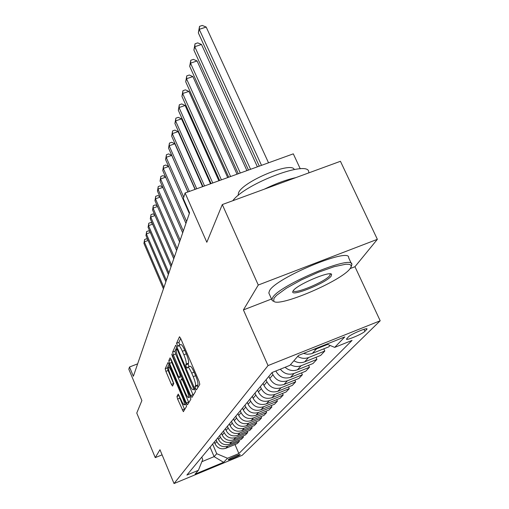 <?xml version="1.0" encoding="UTF-8"?>
<svg xmlns="http://www.w3.org/2000/svg" width="509" height="509" viewBox="0 0 509 509"><rect width="100%" height="100%" fill="white"/><g stroke="black" fill="none" stroke-linecap="round" stroke-linejoin="round"><path stroke-width="0.76" d="M195.545 388.602L196.461 389.888L199.802 384.314L199.095 381.375L180.74 338.542L179.499 336.742L176.553 343.301L177.908 346.578L178.449 345.535C179.283 345.356 180.593 347.272 182.375 351.267L183.876 354.779C185.766 359.443 186.529 362.548 186.16 364.094L185.766 364.864L186.262 366.881L187.134 368.16L187.687 367.205C188.546 367.053 189.889 369.019 191.715 373.103L193.229 376.641C195.132 381.33 195.876 384.41 195.475 385.879L195.055 386.598L195.545 388.602M180.708 338.46L178.933 342.372L179.734 345.032M178.583 345.477L180.841 344.599C181.675 344.421 182.992 346.336 184.78 350.332L186.281 353.838C188.171 358.495 188.928 361.6 188.553 363.152L188.152 363.922L189.011 366.684M240.089 454.779L240.172 454.639C240.382 453.882 229.056 458.673 228.267 459.672L228.197 459.799C228.026 460.537 239.23 455.803 240.089 454.779M176.954 396.454L177.616 399.062L183.367 411.705L186.523 406.456L185.855 403.796L169.09 364.285L167.964 362.586L165.215 368.72L165.889 371.354L171.399 384.371L172.506 386.076L173.76 383.608L170.311 374.414C168.74 370.476 168.167 368.052 168.594 367.148C169.204 367.046 170.21 368.567 171.597 371.71L182.604 397.656C184.182 401.595 184.748 403.993 184.309 404.852C183.66 404.916 182.629 403.344 181.21 400.131L178.245 394.081L176.954 396.454L179.149 395.576L179.811 398.184L184.646 409.58M350.154 268.567L354.964 266.71L377.36 239.325L258.267 285.034L222.293 204.567L206.826 242.265L185.091 192.987L183.304 198.593L189.571 212.832L133.371 376.266L129.509 367.008L128.809 369.197L141.884 400.57L136.762 413.047L155.258 457.629L162.085 454.842M258.267 285.034L243.417 309.917L268.039 365.583L174.033 483.55L159.966 449.74L155.258 457.629M190.671 395.633L191.938 397.434L195.443 391.58L194.75 388.736L176.916 346.985L175.713 345.223L172.627 352.101L173.334 354.907L190.671 395.633L192.994 394.71L193.242 395.251M190.85 399.234L187.509 404.789L186.326 402.994L169.503 363.362L168.816 360.646L170.07 357.872L171.215 359.589L178.099 375.788L179.27 377.551L180.186 375.782L179.499 373.014L172.252 355.995L171.787 354.003L190.169 396.486L190.85 399.234M222.293 204.567L340.438 161.289L377.36 239.325M348.474 336.85L346.464 339.096C346.005 340.903 362.523 333.949 364.902 331.34L367.046 329.024C367.632 327.134 350.701 334.267 348.474 336.85M268.039 365.583L380.191 320.778L242.189 455.313L174.033 483.55M234.993 444.529L238.874 453.557L352.063 340.413L334.68 347.386L344.809 336.901L298.579 355.39L289.901 365.347L272.105 372.486L186.879 475.069L198.408 470.303L202.741 459.468L201.761 457.152M238.874 453.557L227.523 458.259L223.604 462.312L195.068 474.134L198.408 470.303M300.265 168.81L293.305 153.845L185.091 192.987M354.964 266.71L380.191 320.778M137.64 363.84L129.509 367.008M210.071 447.156L214.104 456.643L216.726 453.71L212.622 444.083M238.899 440.336L239.357 441.398L237.296 443.581L225.85 448.289C221.046 449.721 217.419 448.187 214.963 443.708L214.276 442.092M239.357 441.398L227.797 446.158C222.942 447.596 219.277 446.056 216.796 441.526L216.102 439.897M242.958 435.971L243.442 437.085L241.298 439.35L229.629 444.147C224.73 445.598 221.027 444.039 218.52 439.471L217.82 437.829M243.442 437.085L231.652 441.927C226.709 443.39 222.967 441.818 220.429 437.199L219.723 435.539M247.189 431.428L247.692 432.586L245.459 434.947L233.561 439.833C228.566 441.316 224.787 439.719 222.229 435.061L221.51 433.382M247.692 432.586L235.667 437.524C230.622 439.012 226.804 437.403 224.214 432.695L223.489 431.002M251.599 426.695L252.12 427.904L249.792 430.359L237.658 435.341C232.562 436.843 228.706 435.22 226.091 430.468L225.353 428.756M252.12 427.904L239.854 432.93C234.706 434.451 230.806 432.809 228.159 427.999L227.415 426.275M256.192 421.751L256.746 423.011L254.315 425.581L241.928 430.652C236.73 432.186 232.791 430.531 230.113 425.677L229.362 423.933M256.746 423.011L244.225 428.139C238.969 429.685 234.986 428.012 232.276 423.106L231.519 421.337M260.99 416.591L261.569 417.908L259.03 420.593L246.388 425.766C241.081 427.325 237.054 425.632 234.318 420.676L233.548 418.894M261.569 417.908L248.786 423.138C243.417 424.716 239.345 422.998 236.57 417.991L235.794 416.19M266.01 411.196L266.614 412.576L263.961 415.382L251.045 420.657C245.624 422.247 241.508 420.517 238.702 415.452L237.913 413.639M266.614 412.576L253.552 417.908C248.068 419.518 243.9 417.762 241.062 412.646L240.267 410.808M271.252 405.552L271.889 406.996L269.115 409.93L255.912 415.312C250.371 416.941 246.165 415.166 243.289 409.993L242.488 408.135M271.889 406.996L258.534 412.436C252.928 414.078 248.672 412.284 245.764 407.054L244.944 405.177M276.743 399.641L277.411 401.156L274.504 404.229L261.015 409.726C255.346 411.38 251.039 409.567 248.093 404.28L247.266 402.377M277.411 401.156L263.757 406.71C258.025 408.39 253.667 406.551 250.683 401.2L249.843 399.279M282.495 393.444L283.201 395.035L280.154 398.254L266.353 403.866C260.557 405.558 256.148 403.701 253.126 398.292L252.279 396.346M283.201 395.035L269.236 400.704C263.363 402.415 258.903 400.532 255.842 395.06L254.977 393.094M288.533 386.935L289.277 388.609L286.077 391.987L271.959 397.72C266.022 399.444 261.505 397.542 258.407 392.006L257.535 390.021M289.277 388.609L274.981 394.405C268.968 396.148 264.394 394.221 261.257 388.621L260.373 386.605M294.876 380.096L295.659 381.852L292.3 385.408L277.844 391.268C271.761 393.031 267.13 391.077 263.948 385.408L263.058 383.372M295.659 381.852L281.019 387.782C274.86 389.563 270.171 387.584 266.945 381.845L266.035 379.784M301.551 372.893L302.378 374.751L298.84 378.492L284.028 384.48C277.799 386.28 273.047 384.282 269.783 378.473L268.86 376.386M302.378 374.751L287.375 380.808C281.063 382.634 276.247 380.605 272.932 374.726L271.997 372.607M308.575 365.309L309.453 367.269L305.731 371.207L290.544 377.334C284.156 379.18 279.282 377.124 275.916 371.169L275.84 370.985M201.85 461.701L214.104 456.643L223.604 462.312M334.68 347.386L326.848 344.084M303.504 353.424L307.315 354.251L311.126 353.844L328.75 346.858L330.086 345.446M323.813 348.837L324.806 351.032L308.594 357.534C304.872 358.902 301.233 358.533 297.689 356.415M293.909 360.747C297.402 362.834 300.991 363.203 304.662 361.848L320.651 355.428L324.806 351.032M315.987 357.299L316.922 359.373L301.131 365.716C297.504 367.059 293.967 366.696 290.518 364.635M285.078 367.275C288.807 370.527 292.917 371.366 297.409 369.801L312.99 363.528L316.922 359.373M327.631 344.415L316.496 348.869L312.844 349.683M309.453 367.269L294.068 373.466C288.628 375.209 284.054 373.778 280.344 369.178M216.726 453.71L227.523 458.259M243.417 309.917L271.532 299.025M197.88 387.521L197.447 385.644L197.874 384.925C198.287 383.455 197.537 380.369 195.641 375.687L193.229 376.641M187.815 367.154L190.086 366.264C190.951 366.105 192.294 368.064 194.126 372.149L195.641 375.687M176.884 346.909L174.943 351.197L175.643 354.01L192.994 394.71M193.719 388.876L177.622 350.338L176.782 349.098L176.368 349.982C176.044 351.541 176.801 354.588 178.634 359.112L189.189 383.856C190.99 387.896 192.313 389.856 193.166 389.748L194.648 388.507M171.177 359.513L171.749 362.484L188.826 402.619M185.289 392.7C186.746 395.996 187.815 397.599 188.495 397.523C188.966 396.626 188.387 394.144 186.765 390.085L182.75 380.662L181.528 378.925L180.638 380.63L181.319 383.366L185.289 392.7M169.058 364.209L167.404 367.861L168.078 370.495L173.69 383.741M268.536 162.804L206.177 27.047L199.261 29.344L198.345 32.9L259.278 166.157M261.524 165.342L199.261 29.344L199.522 26.366L202.277 25.45L206.177 27.047M198.345 32.9L199.522 26.366M257.401 166.831L201.494 44.468L194.769 46.726L193.897 50.086L248.475 170.063M250.587 169.3L194.769 46.726L195.03 43.787L197.715 42.89L201.494 44.468M193.897 50.086L195.03 43.787M246.922 170.623L197.066 60.953L190.519 63.173L189.692 66.355L238.307 173.741M240.293 173.022L190.519 63.173L190.786 60.266L193.401 59.381L197.066 60.953M189.692 66.355L190.786 60.266M237.041 174.199L192.873 76.573L186.491 78.749L185.709 81.764L228.713 177.208M230.59 176.534L186.491 78.749L186.758 75.879L189.31 75.014L192.873 76.573M185.709 81.764L186.758 75.879M227.708 177.571L188.896 91.391L182.667 93.529L181.929 96.392L219.653 180.485M221.421 179.849L182.667 93.529L182.941 90.697L185.429 89.845L188.896 91.391M181.929 96.392L182.941 90.697M350.007 268.758L351.083 267.066L351.102 265.291L349.339 264.317L345.834 264.222L334.241 266.665L318.392 272.251L301.341 279.925L286.44 288.17L276.521 295.398L274.007 298.198L273.715 301.188C278.417 307.78 341.062 281.121 350.007 268.758M273.995 301.404L272.353 300.685L271.901 299.852L272.633 297.619C279.117 285.008 353.971 253.864 351.84 264.591L351.159 266.862M331.213 276.037C326.504 282.928 289.793 297.65 292.866 291.383L293.216 290.76C296.531 284.913 329.819 270.648 331.601 274.3L331.213 276.037M293.324 290.607C293.248 295.074 325.741 281.592 329.851 275.464L330.252 273.848M232.791 200.724C245.459 183.348 309.307 159.463 308.728 172.106L309.046 172.793M264.298 189.183C275.776 183.577 286.312 179.722 295.894 177.609M238.18 195.469L238.447 193.07C241.89 181.948 291.492 161.035 294.272 169.503M269.14 293.687L268.822 292.974L269.528 290.69C275.878 277.831 350.656 246.763 348.646 257.745L351.375 263.605M218.876 180.765L185.111 105.471L179.041 107.564L178.335 110.294L211.076 183.59M212.756 182.979L179.041 107.564L179.314 104.771L181.738 103.938L185.111 105.471M178.335 110.294L179.314 104.771M210.516 183.794L181.516 118.858L175.586 120.919L174.918 123.515L202.957 186.529M204.548 185.95L175.586 120.919L175.866 118.164L178.233 117.344L181.516 118.858M174.918 123.515L175.866 118.164M202.582 186.663L178.093 131.615L172.303 133.638L171.66 136.113L195.246 189.316M196.754 188.769L172.303 133.638L172.576 130.921L174.892 130.113L178.093 131.615M171.66 136.113L172.576 130.921M195.042 189.386L174.829 143.773L169.166 145.765L168.555 148.125L187.916 191.963M189.354 191.448L169.166 145.765L169.446 143.08L171.705 142.285L174.829 143.773M168.555 148.125L169.446 143.08M187.872 191.982L171.711 155.379L166.176 157.338L165.59 159.591L189.335 213.532M183.743 197.225L166.176 157.338L166.449 154.691L168.664 153.909L171.711 155.379M165.59 159.591L166.449 154.691M186.606 221.46L163.313 168.396L162.759 170.553L185.938 223.394M168.638 166.507L163.313 168.396L163.593 165.788L165.756 165.018L168.594 166.405M162.759 170.553L163.593 165.788M183.335 230.978L160.583 178.977L160.049 181.039L182.693 232.829M165.66 177.164L160.583 178.977L160.857 176.4L162.975 175.643L165.552 176.922M160.049 181.039L160.857 176.4M180.199 240.083L157.962 189.106L157.453 191.079L179.588 241.858M162.816 187.363L157.962 189.106L158.242 186.561L160.31 185.817L162.651 186.994M157.453 191.079L158.242 186.561M177.202 248.806L155.455 198.815L154.965 200.705L176.617 250.511M160.093 197.136L155.455 198.815L155.729 196.302L157.758 195.571L159.877 196.646M154.965 200.705L155.729 196.302M174.326 257.172L153.05 208.124L152.579 209.937L173.76 258.807M157.491 206.514L153.05 208.124L153.324 205.642L155.309 204.923L157.224 205.903M152.579 209.937L153.324 205.642M171.565 265.202L150.734 217.057L150.289 218.806L171.024 266.767M154.99 215.511L150.734 217.057L151.008 214.613L152.961 213.907L154.685 214.798M150.289 218.806L151.008 214.613M168.912 272.913L148.52 225.646L148.081 227.326L168.396 274.415M152.598 224.157L148.52 225.646L148.787 223.235L150.702 222.535L152.248 223.343M148.081 227.326L148.787 223.235M166.36 280.319L146.382 233.905L145.968 235.514L165.864 281.77M150.301 232.467L146.382 233.905L146.656 231.519L148.533 230.832L149.913 231.563M145.968 235.514L146.656 231.519M163.911 287.451L144.327 241.845L143.926 243.397L163.434 288.845M148.094 240.464L144.327 241.845L144.601 239.497L146.439 238.816L147.667 239.472M143.926 243.397L144.601 239.497M214.963 443.708L216.796 441.526M218.52 439.471L220.429 437.199M222.229 435.061L224.214 432.695M226.091 430.468L228.159 427.999M230.113 425.677L232.276 423.106M234.318 420.676L236.57 417.991M238.702 415.452L241.062 412.646M243.289 409.993L245.764 407.054M248.093 404.28L250.683 401.2M253.126 398.292L255.842 395.06M258.407 392.006L261.257 388.621M263.948 385.408L266.945 381.845M269.783 378.473L272.932 374.726M275.916 371.169L276.19 370.845M312.329 353.437L316.496 348.869M304.662 361.848L308.594 357.534M297.409 369.801L301.131 365.716M290.544 377.334L294.068 373.466M284.028 384.48L287.375 380.808M277.844 391.268L281.019 387.782M271.959 397.72L274.981 394.405M266.353 403.866L269.236 400.704M261.015 409.726L263.757 406.71M255.912 415.312L258.534 412.436M251.045 420.657L253.552 417.908M246.388 425.766L248.786 423.138M241.928 430.652L244.225 428.139M237.658 435.341L239.854 432.93M233.561 439.833L235.667 437.524M229.629 444.147L231.652 441.927M225.85 448.289L227.797 446.158M366.334 328.776L366.696 329.565M363.96 329.31L364.902 331.34M197.874 384.925L195.475 385.879M194.126 372.149L191.715 373.103M188.152 363.922L185.766 364.864M188.553 363.152L186.16 364.094M186.281 353.838L183.876 354.779M184.78 350.332L182.375 351.267M178.933 342.372L176.553 343.301M197.447 385.644L195.055 386.598M175.643 354.01L173.334 354.907M174.943 351.197L172.627 352.101M193.853 386.643L193.229 386.891M178.245 350.097L177.622 350.338M176.808 349.085L177.673 348.748L176.858 349.098M194.858 388.991L193.286 389.614M188.584 402.091L186.326 402.994M171.749 362.484L169.503 363.362M171.069 359.761L168.816 360.646M181.592 376.603L179.308 377.506M181.191 375.387L180.186 375.782M180.084 372.785L179.499 373.014M172.837 355.766L172.252 355.995M187.35 389.849L186.765 390.085M183.335 380.433L182.75 380.662M182.527 378.531L181.649 378.874M183.157 397.44L182.604 397.656M172.15 371.494L171.597 371.71M173.588 383.5L171.399 384.371M168.078 370.495L165.889 371.354M167.404 367.861L165.215 368.72M184.417 409.064L182.222 409.942M179.811 398.184L177.616 399.062M194.883 389.061L193.166 389.748M181.554 376.647L179.27 377.551M190.302 396.804L188.495 397.523M182.515 378.505L181.598 378.868M186.008 404.171L184.309 404.852M170.057 366.569L168.676 367.11M268.822 292.974L271.901 299.852M330.392 274.211L330.226 273.848M330.354 273.855L331.601 274.3M273.715 301.188L272.353 300.685"/></g></svg>
